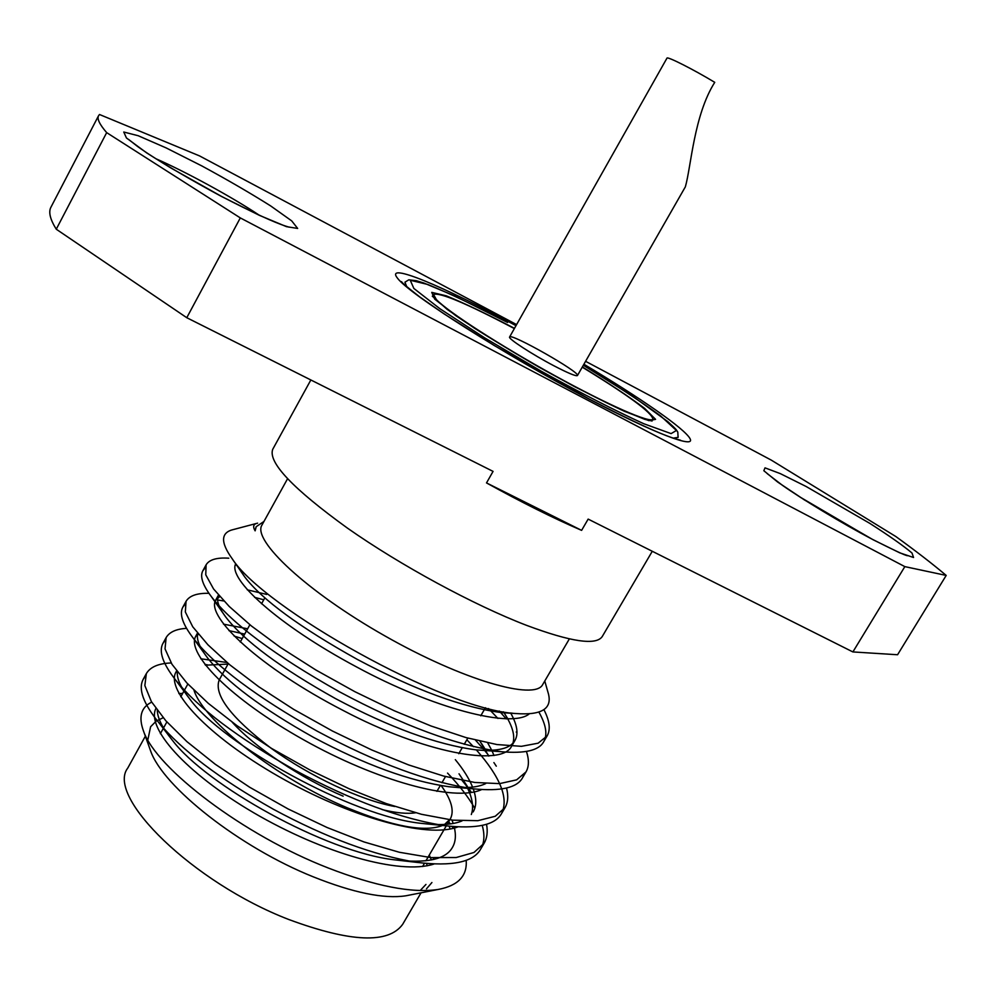 <?xml version="1.0" encoding="UTF-8"?>
<svg xmlns="http://www.w3.org/2000/svg" width="996" height="996" viewBox="0 0 996 996"><rect width="100%" height="100%" fill="white"/><g stroke="black" fill="none" stroke-linecap="round" stroke-linejoin="round"><path stroke-width="1.49" d="M145.092 676.645L143.163 679.397C138.071 689.008 143.25 703.375 158.713 722.498C181.309 749.888 219.506 778.785 273.302 809.213C326.19 837.686 374.01 855.402 416.789 862.362C452.159 866.657 473.486 862.2 480.744 848.978C484.367 842.778 484.865 834.922 482.238 825.398M474.793 808.279C468.17 796.825 459.081 785.085 447.528 773.083M198.615 634.514L197.258 634.365M164.938 640.665L162.933 643.391C158.563 651.509 162.846 663.784 175.794 680.231C198.03 707.895 237.795 737.899 295.102 770.282C351.563 800.61 401.687 819.11 445.449 825.759C476.586 829.133 495.298 825.037 501.598 813.458C508.869 798.468 500.44 777.278 476.325 749.876M473.436 746.689L466.85 739.779M223.814 600.986L217.589 599.953M184.92 604.472L182.841 607.162C179.131 613.947 182.642 624.33 193.398 638.336C215.148 665.951 256.383 696.876 317.101 731.114C377.111 763.272 429.276 782.52 473.623 788.857C500.789 791.496 517.111 787.799 522.564 777.739L523.996 774.639M497.963 718.465L488.55 708.554M236.637 565.18L235.193 564.944M205.052 568.056L202.873 570.72C199.76 576.323 202.624 585.013 211.451 596.753C232.616 624.019 275.245 655.667 339.325 691.722C402.82 725.648 456.828 745.643 501.337 751.706C524.842 753.773 538.948 750.461 543.654 741.808C547.713 734.774 546.119 724.864 538.886 712.078M426.45 888.843L431.915 882.531M433.683 859.436L433.223 857.793M182.666 693.403L178.857 693.552M157.293 710.372C157.567 718.353 162.585 728.313 172.345 740.215C205.985 784.873 325.53 851.966 394.242 859.797C426.3 863.657 445.71 859.511 452.47 847.359C455.67 841.881 456.218 834.984 454.139 826.668M453.192 823.443L451.96 820.057M227.051 662.514L200.781 658.779M177.325 671.827C176.753 678.774 180.911 687.838 189.8 699.018C221.959 743.701 351.924 816.67 421.794 823.406C439.535 825.56 452.943 824.738 462.02 820.928M473.175 811.927L473.162 811.939C476.598 806.025 476.623 798.319 473.237 788.832M472.577 787.101C469.079 778.536 463.327 769.385 455.321 759.649M247.655 628.775L223.478 624.143M197.706 633.394C196.237 639.32 199.574 647.562 207.716 658.095C226.403 681.862 261.662 708.281 313.516 737.351C364.86 764.754 410.003 781.213 448.935 786.74C465.605 788.533 477.856 787.475 485.699 783.578M493.991 755.553L492.111 751.034M491.8 750.362L487.691 742.879M266.741 594.425L247.282 589.819M218.473 595.085C216.02 600.003 218.535 607.436 226.042 617.408C244.244 640.901 280.698 667.943 335.403 698.545C389.735 727.441 436.497 744.547 475.715 749.826C497.452 751.706 510.525 748.581 514.944 740.464C518.679 733.915 517.235 724.739 510.624 712.949M241.791 572.663L244.742 576.945C262.359 599.903 299.945 627.418 357.489 659.501C414.784 689.879 463.016 707.608 502.171 712.688L512.205 713.148M233.662 529.461C220.751 532.374 220.253 542.11 232.155 558.694C263.044 607.498 444.216 709.799 515.517 713.51C542.285 715.564 553.104 708.43 547.937 692.12L544.762 681.003M569.363 638.897L542.733 684.489C534.964 700.96 462.468 680.081 384.73 635.809C306.88 591.711 251.839 540.118 261.998 525.004L287.533 478.79M256.034 527.046L255.125 530.843L256.233 526.672L263.965 521.456M255.125 530.843C252.586 526.56 253.407 523.996 257.603 523.161M453.28 828.373L452.047 826.493M450.279 823.916L449.109 822.248M171.15 662.975C158.588 663.398 150.321 666.947 146.35 673.582L144.843 685.547L151.404 701.645L165.834 720.78L186.937 741.647L215.173 764.193L249.685 787.251L288.018 808.914L327.024 827.489L364.013 841.944L399.334 852.265L430.87 857.593L456.205 857.531L473.972 852.476L484.056 843.338C487.106 838.184 487.928 831.822 486.534 824.24M466.315 785.67L462.007 780.341M242.19 638.585L234.11 636.058M186.538 628.364C176.255 628.949 169.457 632.012 166.145 637.565L165.025 648.882L172.009 664.332L186.825 682.932L208.301 703.363L236.874 725.598L271.659 748.469L310.179 770.107L349.272 788.832L386.249 803.573L421.457 814.292L452.769 820.156L477.819 820.692L495.236 816.272L504.947 807.744C508.01 802.552 508.533 795.978 506.541 788.023M496.294 766.173L493.904 762.587M488.264 754.943L484.666 750.486M483.334 748.892L475.49 740.115M208.948 593.317C197.084 593.018 189.452 595.695 186.053 601.323L185.331 611.955L192.726 626.783L207.952 644.823L229.79 664.805L258.699 686.717L293.758 709.413L332.477 731.039L371.645 749.913L408.621 764.928L443.718 776.083L474.818 782.47L499.569 783.628L516.638 779.843L525.975 771.937C529.038 766.683 529.2 759.861 526.448 751.457M516.974 733.031L516.277 731.998M506.329 718.963L499.307 711.02M228.781 558.196C216.842 557.399 209.285 559.615 206.097 564.832L205.761 574.792L213.567 588.96L229.192 606.427L251.39 625.961L280.623 647.549L315.956 670.047L354.85 691.672L394.105 710.683L431.069 726.009L466.053 737.6L496.954 744.547L521.418 746.328L538.139 743.19L547.103 735.932C550.751 729.62 549.68 720.855 543.916 709.65M516.6 324.596L199.549 155.911L99.5 114.503L98.579 115.673C96.861 118.761 99.563 124.413 106.672 132.63L240.31 217.912L904.841 566.624L946.2 575.427C932.555 563.898 915.76 550.937 895.84 536.533L771.278 460.115L585.586 361.311M486.509 482.923C521.394 502.245 553.091 518.057 581.614 530.37L486.509 482.923L493.07 471.394L186.775 317.712L56.262 229.217C50.124 219.332 48.343 211.999 50.933 207.218L98.579 115.673M652.28 551.274L602.269 636.506C596.255 645.657 571.019 641.934 526.548 625.351C473.71 605.045 400.566 565.404 347.43 528.104C292.787 488.588 267.887 462.318 272.73 449.308L310.852 379.962M581.614 530.37L588.15 519.103L852.887 651.932L897.57 654.745L946.2 575.427M106.672 132.63L56.262 229.217M904.841 566.624L852.887 651.932M240.31 217.912L186.775 317.712M145.354 736.193L127.737 768.103C105.613 796.626 193.025 882.605 288.74 919.495C350.542 942.365 388.527 943.971 402.683 924.3L421.059 892.814M193.996 690.265C203.595 721.154 277.411 778.748 347.467 807.893C393.022 826.568 424.707 832.419 442.548 825.472M444.565 824.451L450.304 818.973C454.512 810.981 451.487 799.875 441.228 785.67M228.009 664.095L205.487 665.191M382.19 809.611C396.122 812.997 407.252 814.056 415.581 812.773M232.23 722.237C254.802 747.398 300.929 778.287 343.147 796.153M155.899 708.455C146.188 727.491 184.322 772.099 253.893 812.861C322.853 853.124 399.794 875.223 433.92 864.055M450.155 829.07L449.159 826.207M448.349 824.14L447.901 823.094M207.218 664.755L204.964 664.531M176.728 671.055L175.645 672.673C166.432 690.689 206.869 735.397 278.681 776.482C349.247 816.894 426.96 838.869 457.836 826.917M471.32 814.529C473.81 807.594 472.59 798.854 467.659 788.346M467.261 787.537L463.476 780.627M244.692 634.103L228.943 630.617M197.967 633.73L195.527 636.656C186.787 653.6 229.69 698.445 303.768 739.891C375.965 780.49 454.288 802.315 481.603 789.591M488.824 756.101L479.898 741.173M263.766 599.791L254.578 597.339M219.743 596.542L215.51 600.451C206.384 617.147 260.081 667.693 343.645 710.721C422.653 752.391 501.884 767.63 511.658 746.091C516.102 738.111 513.338 726.694 503.391 711.804M235.616 564.01L235.616 564.022C227.91 578.801 277.224 624.604 356.655 666.984C432.613 708.168 511.62 728.997 529.324 713.821M466.165 860.27C467.423 875.932 458.135 885.656 438.302 889.44C412.232 893.424 375.592 886.303 328.394 868.051C243.659 835.271 156.036 768.314 143.561 731.188C138.307 716.995 141.021 707.309 151.703 702.13M431.38 859.959L429.276 855.066M149.537 747.884L150.583 750.81C162.809 786.678 239.712 847.384 313.23 876.816C353.157 892.765 384.033 899.102 405.833 895.802L408.883 895.205M420.212 890.524L425.952 884.436M427.234 865.773L426.549 863.532M163.17 717.73L156.21 721.104L150.608 726.744L147.831 739.904M394.802 806.511C361.299 800.498 309.507 776.233 270.962 748.133C230.86 717.481 213.617 694.735 219.22 679.895L228.308 663.56L219.17 680.007M509.591 337.009L666.971 58.142C666.971 56.075 693.378 69.421 714.742 82.332C693.888 115.299 691.124 166.818 685.348 186.85L577.443 375.554C580.917 372.591 510.35 332.515 509.591 337.009C507.661 338.428 531.876 354.24 553.49 365.557C567.981 373.102 575.962 376.438 577.443 375.554M582.249 367.151C628.277 395.275 651.832 412.605 652.928 419.117C650.998 423.773 608.319 405.16 554.15 375.28C500.029 345.475 447.839 311.723 436.385 299.572L433.521 294.48C439.672 292.077 466.614 303.444 514.347 328.58M873.006 539.695L899.811 552.867L913.556 557.499L912 553.017C903.459 545.808 889.403 535.923 869.819 523.373L806.175 486.521L780.254 473.598L765.015 467.859L763.832 470.71L777.689 482.064L804.432 499.93L873.006 539.695M870.218 538.164L799.987 497.029M515.99 325.667C443.058 286.089 384.045 261.363 397.516 278.233C409.406 294.268 504.91 354.987 589.358 399.197C654.833 433.571 695.507 448.86 690.091 438.738C684.899 428.728 639.756 397.491 583.905 364.25M221.448 196.436L259.346 215.323L286.437 226.64L297.655 228.445L291.728 220.9L270.663 205.923C250.357 193.124 227.387 179.79 201.777 165.896L166.095 147.894L138.195 135.73L123.753 132.02L126.455 137.983L146.748 152.948C168.299 166.681 193.199 181.185 221.448 196.436M259.084 215.099C232.79 197.482 185.455 171.586 155.787 158.688M582.361 366.939C608.568 383.074 629.298 396.869 644.574 408.335L655.567 419.341L648.906 420.648L624.455 411.323C599.941 399.906 571.318 385.103 538.587 366.926C506.142 348.139 478.553 331.058 455.832 315.682L434.692 299.124L431.754 292.376L446.258 295.824C463.613 302.884 485.861 313.466 513.015 327.597L514.471 328.369M673.321 438.103L678.114 437.393L677.79 432.052C675.612 429.351 679.035 431.841 667.781 421.594L632.298 395.947L583.332 365.258C615.142 384.643 640.926 401.537 660.672 415.955L676.421 430.496L671.092 433.609L643.777 423.736C615.155 410.651 580.967 393.134 541.214 371.184L484.878 337.993L439.796 308.648L413.863 288.442L410.252 280.262L427.77 284.47C448.623 292.973 475.229 305.635 507.574 322.492L454.5 295.849L423.96 283.051L416.328 280.698L408.821 279.814L404.924 282.204L406.766 286.686M158.713 722.498L172.345 740.215M416.789 862.362L394.242 859.797M175.794 680.231L189.8 699.018M445.449 825.759L421.794 823.406M193.398 638.336L207.716 658.095M473.623 788.857L448.935 786.74M211.451 596.753L226.042 617.408M501.337 751.706L475.715 749.826M244.742 576.945L232.255 558.831M502.171 712.688L515.517 713.51M256.482 523.448L233.662 529.474M907.468 555.706C905.277 555.531 893.599 550.066 872.409 539.334C841.769 523.236 801.033 498.486 782.582 485.425L767.157 473.586M480.744 848.978L484.118 843.239M501.598 813.458L504.984 807.694M522.589 777.702L525.975 771.937M543.704 741.734L547.103 735.932M143.163 679.384L146.35 673.582M162.946 643.379L166.145 637.552M182.841 607.162L186.065 601.31M202.873 570.72L206.11 564.832M289.114 227.175L286.288 226.304C274.274 222.519 252.586 212.497 221.249 196.262L170.889 167.988C148.105 154.081 142.03 149.649 137.585 146.487L128.633 139.452M680.43 440.182L677.467 439.385C663.212 435.526 633.693 422.018 588.885 398.873L494.39 345.612L443.843 313.74L419.59 296.808C395.175 277.697 403.791 283.125 401.338 281.631M422.603 866.495L424.445 863.333M425.915 860.818L446.283 825.858M447.229 824.252L450.304 818.973M160.368 733.691L166.867 721.938M180.799 696.777L187.858 684.028M436.92 791.359L440.307 785.52L436.92 791.359M441.925 782.732L445.511 776.556L441.925 782.732M458.77 753.711L462.181 747.834L458.77 753.711M464.223 744.311L467.834 738.098L464.223 744.311M480.757 715.813L485.438 707.745L480.757 715.813M240.285 642.022L249.884 624.753L240.285 642.022M261.537 603.788L264.861 597.812L261.537 603.788M459.019 773.792L462.754 779.445M463.538 780.64L468.083 787.5M468.718 788.446L471.407 792.517M481.143 742.954L484.591 748.257M504.026 712.8L507.96 718.975M256.233 526.672L255.86 527.345M218.473 595.073L215.51 600.451M197.482 633.12L195.515 636.668M176.616 670.906L175.657 672.661M514.957 740.439L511.695 746.029M405.833 895.802L438.302 889.428M150.583 750.81L143.561 731.188M651.845 420.984L652.928 419.117M432.476 296.36L433.521 294.48M652.081 421.022L644.947 419.403L620.745 409.617L574.941 386.846C537.392 366.404 503.901 346.845 474.47 328.194L447.08 309.308L432.314 296.186"/></g></svg>
